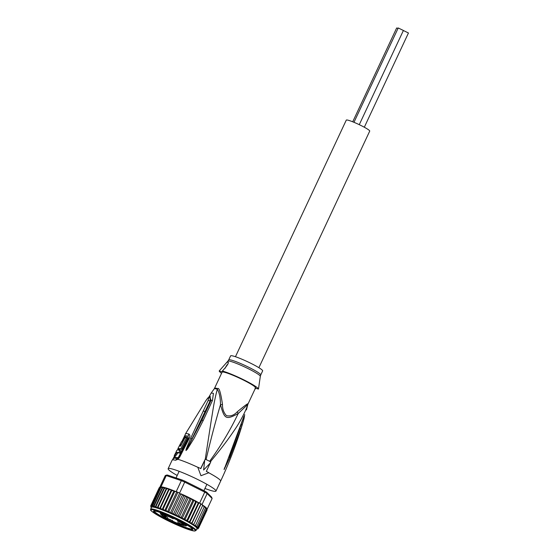 <?xml version="1.0" encoding="UTF-8"?>
<svg xmlns="http://www.w3.org/2000/svg" width="559" height="559" viewBox="0 0 559 559"><rect width="100%" height="100%" fill="white"/><g stroke="black" fill="none" stroke-linecap="round" stroke-linejoin="round"><path stroke-width="0.84" d="M403.381 30.507L408.454 32.995L364.314 127.228M353.966 122.302L398.239 27.971L403.402 30.472L359.276 124.671M352.715 121.799L396.666 27.985L397.994 28.313M235.451 356.719L346.287 120.108A12.941 1.384 25.1 0 1 346.741 119.968A12.941 1.384 25.1 0 1 359.954 124.999A12.941 1.384 25.1 0 1 369.723 131.092L258.887 367.703M167.078 518.361L167.833 518.158M164.5 515L165.799 515.489L164.521 514.958M165.904 517.354L164.43 516.383L165.953 517.257M165.82 517.18L163.962 516.355M165.737 517.299L163.948 516.376M164.094 514.797L166.393 515.943L164.094 514.797M181.682 523.755L184.372 524.796L181.682 523.755M177.72 522.351L183.352 525.076L177.72 522.351M177.462 520.96L183.086 523.685L177.462 520.96M162.089 514.539L167.714 517.264L162.089 514.539M167.574 516.02L173.206 518.745L167.574 516.02M172.64 521.149L172.431 520.457M172.389 520.75A0.531 0.51 90.9 0 0 172.675 521.163L172.675 521.163C179.432 524.307 183.918 525.914 186.126 525.963L187.293 525.215A14.918 1.593 -154.9 0 0 187.3 525.194L187.293 525.215M167.616 520.226A21.654 2.313 25.1 0 1 153.718 510.954A21.654 2.313 25.1 0 1 154.263 510.891A21.654 2.313 25.1 0 1 178.607 520.401A21.654 2.313 25.1 0 1 192.715 529.219A21.654 2.313 25.1 0 1 191.961 529.736A21.654 2.313 25.1 0 1 167.616 520.226M167.532 475.073L182.29 480.048L181.34 480.663L166.261 475.569A26.406 2.823 -154.9 0 0 165.716 475.534A26.406 2.823 -154.9 0 0 165.289 475.555L166.722 475.059A25.351 2.711 -154.9 0 1 167.532 475.073L166.261 475.569L161.139 486.512A26.406 2.823 -154.9 0 0 160.594 486.47L151.685 505.497L151.216 506.112L151.007 505.581L150.86 506.636L150.734 505.86L151.279 507.761M150.86 506.636L150.734 505.86L159.196 487.783L160.594 486.47A26.406 2.823 -154.9 0 0 160.167 486.491L160.237 486.561M150.965 507.237L150.867 506.328M189.899 498.824L191.136 498.628L196.663 501.584L187.272 521.54L189.655 521.477L189.592 522.854L198.948 502.883L200.877 503.799A26.406 2.823 -154.9 0 0 199.633 503.065L198.948 502.883M190.933 498.53A25.351 2.711 25.1 0 0 190.039 498.076L191.136 498.628M182.29 480.048A25.351 2.711 25.1 0 1 185.106 481.264L184.715 482.11L204.755 492.13L204.72 491.068A25.351 2.711 25.1 0 1 206.725 492.262L207.158 493.562L212.12 498.488L207.116 509.172M176.218 491.599L181.34 480.663A26.406 2.823 25.1 0 1 184.715 482.11L179.593 493.052A26.406 2.823 -154.9 0 0 177.888 492.311A26.406 2.823 -154.9 0 0 176.218 491.599L175.512 491.361L174.457 492.004L165.995 510.074L164.612 510.814L163.151 508.935L162.005 509.794L171.361 489.824L170.956 489.635L168.979 489.866L160.51 507.935L159.608 508.879L158.113 507.09L157.135 508.026L155.996 506.412L155.06 507.299L154.2 505.916L153.348 506.671L152.754 505.609L152.048 506.126L151.685 505.497L151.216 506.112L160.37 486.561M199.633 503.065L204.755 492.13A26.406 2.823 25.1 0 1 207.158 493.562L202.03 504.504A26.406 2.823 -154.9 0 0 200.877 503.799L202.03 504.504M212.12 498.488L211.582 497.084L206.725 492.262M185.106 481.264L204.72 491.068M165.289 475.555L160.167 486.491M161.139 486.512L160.594 486.47M171.62 490.865L173.576 490.648L171.501 489.838L171.62 490.865L163.151 508.935M174.331 490.949A25.351 2.711 25.1 0 1 174.457 491.005L173.576 490.648M173.982 490.844L164.612 510.814A25.085 2.683 25.1 0 1 167.386 511.953L165.995 510.074M174.457 491.005L175.435 491.536M174.163 490.886L174.457 492.004M162.9 487.106L161.118 487.064L161.341 486.582M179.593 493.052L175.512 491.361M181.934 494.219L180.445 493.688L180.529 494.617L181.934 494.219A25.351 2.711 25.1 0 1 181.961 494.233M167.386 511.953A25.085 2.683 25.1 0 1 170.271 513.197A25.085 2.683 25.1 0 1 173.234 514.525L182.59 494.547L185.26 495.756L183.659 496.043L175.191 514.112L173.234 514.525L172.06 512.687L170.551 513.288L169.915 513.008L168.979 511.331L167.386 511.953L176.742 491.983M182.905 494.659L183.659 496.043M186.776 497.517L188.236 497.189L185.909 496.064L186.776 497.517L178.314 515.594L176.204 515.908L175.191 514.112M181.368 517.089L179.146 517.32A25.085 2.683 25.1 0 1 182.003 518.752L181.368 517.089L189.836 499.019L188.872 497.496L190.018 498.062M191.744 498.942L192.778 500.522L193.903 500.06M185.909 496.064L185.26 495.756M188.872 497.496L188.236 497.189M194.483 500.368L195.559 501.989L196.495 501.458M197.369 501.94L198.124 503.407L198.697 502.597M197.292 501.898L198.613 502.772M196.663 501.584L197.027 501.751M202.498 504.98L202.442 505.993L202.267 504.728M202.784 505.245L204.328 506.23L204.126 507.111L195.664 525.181L193.407 525.208A25.085 2.683 25.1 0 1 194.839 526.208L196.985 526.166L205.453 508.096L205.439 507.132M203.141 505.427L204.126 507.111M204.37 506.328L205.551 507.174M204.552 506.419L205.453 508.096M205.621 507.279L206.467 508.04M205.586 507.265L206.935 509.57L206.844 508.662L207.075 510.039L206.942 509.263L207.075 510.039L198.606 528.108L197.53 528.528L198.473 527.64L196.95 527.927L197.928 526.99L195.999 527.109L196.985 526.166M206.523 508.131L207.019 508.844M206.397 508.914L197.928 526.99M206.935 509.57L198.473 527.64M197.753 528.87L198.606 528.108M159.469 487.504L151.007 505.581M152.048 506.126L161.209 486.575M161.118 487.064L152.754 505.609M153.348 506.671L162.529 487.064L162.662 487.839L154.2 505.916M161.216 487.532L162.529 487.064M155.06 507.299L164.367 487.434L164.458 488.335L155.996 506.412M162.662 487.839L164.367 487.434M157.135 508.026L166.484 488.056L168.587 488.769L166.575 489.013L158.113 507.09M164.458 488.335L166.484 488.056L166.575 489.013M162.341 486.959L166.484 488.056M168.979 489.866L168.965 488.901L170.956 489.635M168.965 488.901L168.587 488.769M177.888 492.311L168.979 511.331M170.271 513.197L179.628 493.227M180.529 494.617L172.06 512.687M173.234 514.525A25.085 2.683 25.1 0 1 176.204 515.908L185.56 495.931M176.204 515.908A25.085 2.683 25.1 0 1 179.146 517.32L178.314 515.594M179.146 517.32L188.502 497.349M182.003 518.752A25.085 2.683 25.1 0 1 184.729 520.163L184.316 518.591L182.003 518.752L191.36 498.775M184.729 520.163A25.085 2.683 25.1 0 1 187.272 521.54L187.09 520.059L184.729 520.163L194.085 500.193M192.778 500.522L184.316 518.591M195.559 501.989L187.09 520.059M198.124 503.407L189.655 521.477M191.653 524.083A25.085 2.683 25.1 0 1 193.407 525.208L193.98 524.062L191.653 524.083L191.968 522.819L189.592 522.854A25.085 2.683 25.1 0 1 191.653 524.083L201.009 504.113M200.877 503.799L191.968 522.819M202.442 505.993L193.98 524.062M196.055 530.477A25.085 2.683 -154.9 0 0 177.168 518.696A25.085 2.683 -154.9 0 0 151.531 508.921A25.085 2.683 -154.9 0 0 151.496 508.921A25.085 2.683 -154.9 0 0 150.616 509.193C151.196 510.381 148.603 509.284 155.479 513.945C159.762 516.607 165.289 519.535 172.067 522.728L189.145 529.736L194.665 531.05L196.055 530.477L196.943 528.576A25.085 2.683 25.1 0 0 194.839 526.208L195.664 525.181M159.525 508.879L168.881 488.901M150.616 509.193L151.503 507.292A25.085 2.683 -154.9 0 1 152.383 507.02A25.085 2.683 25.1 0 1 162.005 509.794L160.51 507.935M162.005 509.794A25.085 2.683 25.1 0 1 164.612 510.814M187.272 521.54A25.085 2.683 25.1 0 1 189.592 522.854M262.646 370.883A17.692 1.894 -154.9 0 0 249.286 362.553A17.692 1.894 -154.9 0 0 231.223 355.678A17.692 1.894 -154.9 0 0 230.601 355.873L228.701 359.933A17.692 1.894 25.1 0 1 229.323 359.737A17.692 1.894 25.1 0 1 229.372 359.737A17.692 1.894 25.1 0 1 247.476 366.655A17.692 1.894 25.1 0 1 260.746 374.942L262.646 370.883M181.696 449.359L187.391 438.417L186.44 437.942A25.756 2.753 -154.9 0 0 185.057 437.662L180.627 446.131A26.182 2.795 -154.9 0 0 179.236 446.096L180.236 444.132A26.105 2.788 25.1 0 1 180.515 444.098L179.767 445.544A26.161 2.795 25.1 0 1 180.69 445.593L182.716 441.673A25.987 2.774 -154.9 0 0 181.521 441.666L177.923 448.577L178.908 449.045A25.211 2.69 -154.9 0 1 181.696 449.359L180.753 448.891A26.266 2.809 25.1 0 0 177.979 448.577L177.923 448.577M186.44 437.942L180.753 448.891M180.005 450.393A26.308 2.809 -154.9 0 0 178.433 450.093L178.922 449.108A26.28 2.809 -154.9 0 0 178 449.059L177.51 450.044A26.308 2.809 -154.9 0 0 176.91 450.233L175.799 452.497A26.357 2.816 25.1 0 1 176.399 452.308L175.694 453.328A26.371 2.816 -154.9 0 0 175.316 453.489L174.226 455.76A26.399 2.823 25.1 0 1 174.604 455.599L177.049 452.322A26.357 2.816 25.1 0 1 178.887 452.65L180.005 450.393L180.948 450.868L179.837 453.125L178.887 452.65M180.697 446.005A25.106 2.683 -154.9 0 0 180.69 446.005L179.767 445.544M179.355 450.554L179.844 449.569L178.922 449.108M176.19 452.692L175.799 452.497M177.049 452.322L177.972 452.783L175.526 456.06A25.344 2.704 -154.9 0 0 175.163 456.228L174.226 455.76M179.837 453.125A25.295 2.704 -154.9 0 0 177.972 452.783M227.792 364.077A3.962 0.908 -63.4 0 0 225.228 368.178M255.058 388.959A21.654 2.313 25.1 0 0 255.288 389.022L255.302 388.435M221.574 373.272A21.654 2.313 25.1 0 1 219.191 370.973L226.178 363.057L227.744 361.848L228.107 362.239M227.744 361.848C229.421 362.253 227.625 365.313 222.363 371.029A21.654 2.313 25.1 0 1 244.318 380.113A21.654 2.313 25.1 0 1 258.461 389.071L260.326 376.34A17.916 1.915 -154.9 0 0 246.617 367.885A17.916 1.915 -154.9 0 0 228.54 361.009A17.916 1.915 -154.9 0 0 228.484 361.009A17.916 1.915 -154.9 0 0 227.89 361.149L226.178 363.057M182.472 441.645L184.833 437.215A24.631 2.634 25.1 0 1 188.034 437.355L188.103 438.305L178.6 457.01L177.671 457.751A25.351 2.711 -154.9 0 0 174.471 457.653L175.149 456.221M222.363 371.029L222.72 372.014L219.191 370.973M222.594 371.98A18.489 1.977 -154.9 0 0 222.084 372.182L214.53 388.316A18.489 1.977 25.1 0 1 215.096 388.114A18.489 1.977 25.1 0 1 215.18 388.114A18.489 1.977 25.1 0 1 217.654 388.596C219.107 387.331 220.714 392.607 222.482 404.43L220.477 404.674C224.522 419.369 225.955 420.089 238.204 413.534L247.77 404.43C246.03 411.019 239.035 423.568 234.396 430.178C227.667 440.094 222.091 447.549 210.359 461.776M222.957 371.966L222.887 371.987A18.489 1.977 -154.9 0 1 241.872 379.288A18.489 1.977 -154.9 0 1 255.568 387.862L248.007 403.996A18.489 1.977 25.1 0 0 248.007 403.766A3.696 3.654 -19.7 0 0 247.77 404.43A18.552 1.984 25.1 0 1 247.784 404.625L248.007 403.996M255.058 388.065L258.461 389.071M186.049 450.442L192.058 438.675L185.986 450.561L187.349 449.219L186.979 448.954L201.876 420.263L210.834 400.831L201.876 420.263L203.259 420.424L194.141 438.249L187.349 449.219M209.995 396.408L210.834 400.831L210.163 400.838L210.163 396.345M209.073 396.897L211.365 400.503L212.462 400.454L203.259 420.424M178.6 457.01L188.383 438.319L178.873 457.024L175.47 460.239L177.979 459.309L179.684 457.115L189.215 438.438C190.228 436.181 190.081 434.706 188.774 434.008A25.483 2.725 -154.9 0 0 185.469 433.861L205.936 400.572C208.535 396.939 209.241 396.953 208.074 400.607L210.163 400.838L192.058 438.675L190.71 438.263L186.091 449.24L185.986 450.561M178.188 457.989L177.979 459.309A26.406 2.823 -154.9 0 1 197.809 467.296L200.954 475.723L197.809 467.296M188.034 437.355A1.852 1.621 103.9 0 0 188.083 437.257L188.103 438.305M188.586 437.872L188.397 438.298M182.311 441.631L185.015 436.195A3.696 3.675 -169.3 0 1 185.043 435.042A3.696 3.675 -169.3 0 1 185.043 435.035L185.469 433.861A25.483 2.725 -154.9 0 0 185.434 433.952M174.995 456.144L174.855 456.948M173.674 458.52L174.611 456.948L174.142 457.024M229.707 457.751L240.712 429.354L239.951 428.383L229.071 457.171L229.707 457.751L224.089 469.602L243.836 416.728M224.138 469.483L243.962 416.203M239.804 428.026L241.411 424.113M177.203 475.471A26.406 2.823 25.1 0 1 168.133 468.687A26.406 2.823 25.1 0 1 198.745 479.999A26.406 2.823 25.1 0 1 215.963 491.095A26.406 2.823 25.1 0 1 204.943 488.468M248.007 403.766C247.665 403.766 247.134 403.612 237.247 411.815C234.053 415.281 230.455 416.56 226.437 415.651C223.705 412.703 222.384 408.957 222.482 404.43M217.654 388.596A3.696 3.088 105.7 0 1 217.304 389.211A18.552 1.984 25.1 0 0 214.74 388.722A18.552 1.984 25.1 0 0 214.188 388.889L211.218 392.998L213.426 393.326L212.462 400.454M205.314 401.488L205.936 400.572M208.074 400.607L190.71 438.263M205.251 459.225L211.498 418.838C213.328 408.161 213.852 402.452 217.304 389.211C219.38 392.565 220.435 397.722 220.477 404.674C215.32 422.15 210.512 440.464 206.061 459.624M237.247 411.815L238.204 413.534C230.525 429.752 220.987 445.698 209.569 461.378M236.275 436.921L236.331 437.487M224.089 469.602L224.536 467.806M240.712 429.354L244.031 418.579L243.479 417.489M215.963 491.095L220.637 481.103C229.63 461.909 237.121 442.148 243.116 421.821L244.031 418.579M200.954 475.723L208.87 472.725A27.202 2.907 -154.9 0 0 206.334 471.391L210.226 463.097A229.225 52.763 -63.4 0 0 210.778 461.881L205.258 459.121A229.225 52.763 116.6 0 1 204.706 460.336L203.623 470.014L210.226 463.097M204.706 460.336L200.821 468.638A27.202 2.907 -154.9 0 0 198.019 467.296M200.618 468.631L205.258 459.121M154.221 511.171A21.13 2.257 -154.9 0 0 171.257 521.351A21.13 2.257 -154.9 0 0 191.723 529.031L191.499 529.506A21.13 2.257 25.1 0 1 169.929 521.295A21.13 2.257 25.1 0 1 153.977 511.352A21.13 2.257 25.1 0 1 154.717 511.122L154.717 511.122A21.13 2.257 25.1 0 1 176.295 519.325A21.13 2.257 25.1 0 1 192.24 529.275A21.13 2.257 25.1 0 1 191.499 529.506L191.723 529.031A21.13 2.257 -154.9 0 0 192.226 528.975M160.265 512.554L160.279 512.533A14.918 1.593 -154.9 0 0 160.265 512.554C160.007 514.203 162.292 516.146 167.106 518.389L167.372 518.459A0.531 0.51 -89.1 0 1 167.155 518.403A13.863 1.481 25.1 0 1 161.782 513.854A13.863 1.481 25.1 0 1 177 519.968A13.863 1.481 25.1 0 1 185.714 525.837A13.863 1.481 25.1 0 1 172.668 521.163L170.628 519.744L167.148 518.403M151.734 509.626A24.561 2.627 -154.9 0 0 166.827 520.184A24.561 2.627 -154.9 0 0 194.455 530.994A24.561 2.627 -154.9 0 0 194.49 530.994A24.561 2.627 -154.9 0 0 179.397 520.443A24.561 2.627 -154.9 0 0 151.762 509.626A24.561 2.627 -154.9 0 0 151.734 509.626M159.231 508.746A25.351 2.711 -154.9 0 0 152.125 506.901A25.351 2.711 -154.9 0 0 151.342 507.642M171.634 489.894A25.351 2.711 25.1 0 1 173.185 490.495M183.156 494.778A25.351 2.711 25.1 0 1 185.001 495.637M186.182 496.196A25.351 2.711 25.1 0 1 188.006 497.07M189.173 497.65A25.351 2.711 25.1 0 1 189.99 498.055M192.072 499.11A25.351 2.711 25.1 0 1 193.735 499.97M194.839 500.557A25.351 2.711 25.1 0 1 196.363 501.381M166.617 488.112A25.351 2.711 25.1 0 1 168.091 488.601M169.077 488.943A25.351 2.711 25.1 0 1 170.523 489.474M164.22 510.626A25.351 2.711 -154.9 0 0 162.145 509.815M167.001 511.764A25.351 2.711 -154.9 0 0 164.807 510.856M169.915 513.008A25.351 2.711 -154.9 0 0 167.623 512.023M172.899 514.336A25.351 2.711 -154.9 0 0 170.551 513.288M175.903 515.733A25.351 2.711 -154.9 0 0 173.549 514.636M178.88 517.159A25.351 2.711 -154.9 0 0 176.553 516.034M181.78 518.605A25.351 2.711 -154.9 0 0 179.516 517.473M184.547 520.038A25.351 2.711 -154.9 0 0 182.388 518.913M187.139 521.428A25.351 2.711 -154.9 0 0 185.127 520.338M189.515 522.763A25.351 2.711 -154.9 0 0 187.67 521.722M191.625 524.021A25.351 2.711 -154.9 0 0 189.99 523.042M193.435 525.167A25.351 2.711 -154.9 0 0 192.037 524.279M194.916 526.194A25.351 2.711 -154.9 0 0 193.784 525.397M196.083 527.109A25.351 2.711 -154.9 0 0 195.196 526.396M196.775 528.933A25.351 2.711 -154.9 0 0 196.23 527.235M161.6 509.605A25.351 2.711 -154.9 0 0 159.608 508.879M177.979 448.577L178.908 449.045M175.526 456.06L174.604 455.599M174.471 457.653L173.856 458.31A25.7 2.746 25.1 0 1 176.937 458.576L177.671 457.751M203.19 411.082L205.901 411.571M188.774 434.008A3.696 3.235 -76.1 0 0 188.662 434.224L188.271 436.244A24.917 2.662 -154.9 0 0 185.015 436.195M183.673 438.347L184.358 438.249M174.045 458.01L172.913 459.225M175.47 460.239A26.406 2.823 -154.9 0 0 172.137 460.134L173.856 458.31M178.873 457.017L179.684 457.115M188.383 438.326L189.215 438.438M220.637 481.103A26.406 2.823 -154.9 0 0 208.752 472.767M179.153 471.314L176.043 477.945M206.893 484.304L203.916 490.662M167.372 518.459L172.563 520.89L172.528 520.429M172.326 520.702L172.654 521.163M197.977 528.821L196.712 529.073M160.258 486.91L159.825 487.078M228.701 359.933L227.89 361.149M260.746 374.942L260.326 376.34M210.212 396.324L210.233 396.317C209.178 396.443 207.752 397.854 205.943 400.565M184.833 437.215L184.994 436.768M172.745 459.295L174.583 455.941M211.218 392.998L208.933 396.995M181.815 441.624L185.043 435.035M177.476 450.051L178.153 448.695M168.133 468.687L172.137 460.134M214.188 388.889L214.53 388.316M244.052 418.509L244.688 414.61M247.784 404.625L246.435 409.901M192.24 529.275L192.457 528.814M153.977 511.352L154.193 510.891"/></g></svg>
